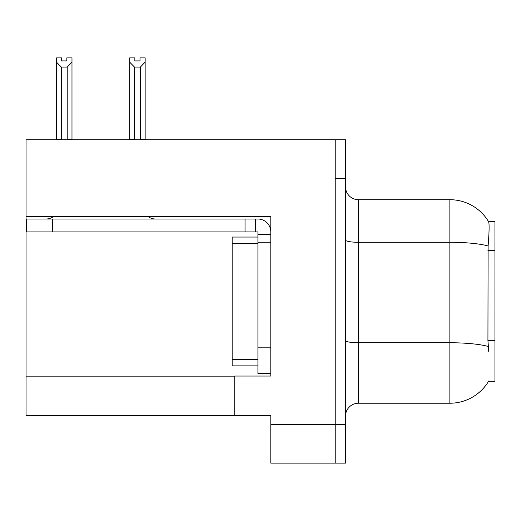 <?xml version="1.0" encoding="UTF-8"?>
<svg xmlns="http://www.w3.org/2000/svg" width="521" height="521" viewBox="0 0 521 521"><rect width="100%" height="100%" fill="white"/><g stroke="black" fill="none" stroke-linecap="round" stroke-linejoin="round"><path stroke-width="0.78" d="M26.05 216.573L270.803 216.573L270.803 347.839L257.921 347.839L257.921 373.603L270.803 373.603L270.803 347.839L270.803 376.051L234.737 376.051L234.737 415.471L26.05 415.471L26.05 139.797L335.218 139.797L335.218 463.13L270.803 463.13L270.803 424.485L335.218 424.485L335.218 463.13L345.521 463.13L345.521 424.485L335.218 424.485L335.218 178.442L345.521 178.442L345.521 424.485M234.737 415.471L270.803 415.471L270.803 424.485M488.757 351.701L487.93 340.513L488.112 245.964C489.232 231.949 489.401 223.88 488.626 221.757L494.95 221.594L494.95 381.333L488.529 381.333L488.757 380.949A45.086 45.086 0 0 1 449.864 403.228A45.086 45.086 0 0 0 488.529 381.333M345.521 416.116A12.882 12.882 0 0 1 358.402 403.228L449.864 403.228L449.864 199.699L358.402 199.699A12.882 12.882 0 0 1 345.521 186.818A12.882 12.882 0 0 0 358.402 199.699L358.402 403.228M488.626 221.757A45.086 45.086 0 0 0 449.864 199.699A45.086 45.086 0 0 1 488.626 221.757M335.218 139.797L345.521 139.797L345.521 178.442M141.015 139.797L140.383 139.153L140.383 67.066L134.464 67.066L129.69 62.155L129.69 57.87L134.848 57.87L134.848 60.924L139.999 60.924L134.848 60.924M139.999 60.924L139.999 57.87L145.151 57.87L145.151 62.155L140.383 67.066M140.383 139.153L145.151 139.153L145.151 139.797L145.151 62.155M134.464 67.066L134.464 139.153L133.825 139.797M129.69 62.155L129.69 139.797L129.69 62.155L129.69 139.153L134.464 139.153M66.831 60.924L61.673 60.924L66.831 60.924L66.831 57.87L71.983 57.87L71.983 62.155L67.216 67.066L61.296 67.066L61.296 139.153L56.522 139.153L56.522 139.797M61.296 67.066L56.522 62.155L56.522 57.87L61.673 57.87L61.673 60.924M61.296 139.153L60.657 139.797M56.522 62.155L56.522 139.153M71.983 62.155L71.983 139.153L67.216 139.153L67.216 67.066M67.847 139.797L67.216 139.153M71.983 139.153L71.983 139.797M53.442 216.573A12.882 12.882 0 0 1 45.887 219.022M148.088 216.573A12.882 12.882 0 0 0 155.642 219.022M270.803 234.476L257.921 234.476L257.921 231.904L26.564 231.904L26.564 219.022L257.921 219.022A12.882 12.882 0 0 1 270.803 231.91M257.921 373.603L270.803 373.603M255.342 231.904L255.342 219.022M270.803 242.206L257.921 242.206L257.921 234.476M257.921 347.839L257.921 237.055L232.158 237.055L232.158 365.872L257.921 365.872M245.039 231.904L245.039 219.022M26.05 376.826L234.737 376.826M494.95 250.34L487.93 250.34M494.95 340.513L487.93 340.513M488.112 245.964A45.086 7.828 180 0 0 449.864 242.278L358.402 242.278A12.882 2.234 0 0 1 345.521 240.038M488.255 346.478A45.086 7.828 180 0 0 449.864 342.753L358.402 342.753A12.882 2.234 0 0 1 345.521 340.519M52.328 231.904L52.328 219.022M232.158 359.431L257.921 359.431M232.158 243.496L257.921 243.496"/></g></svg>
